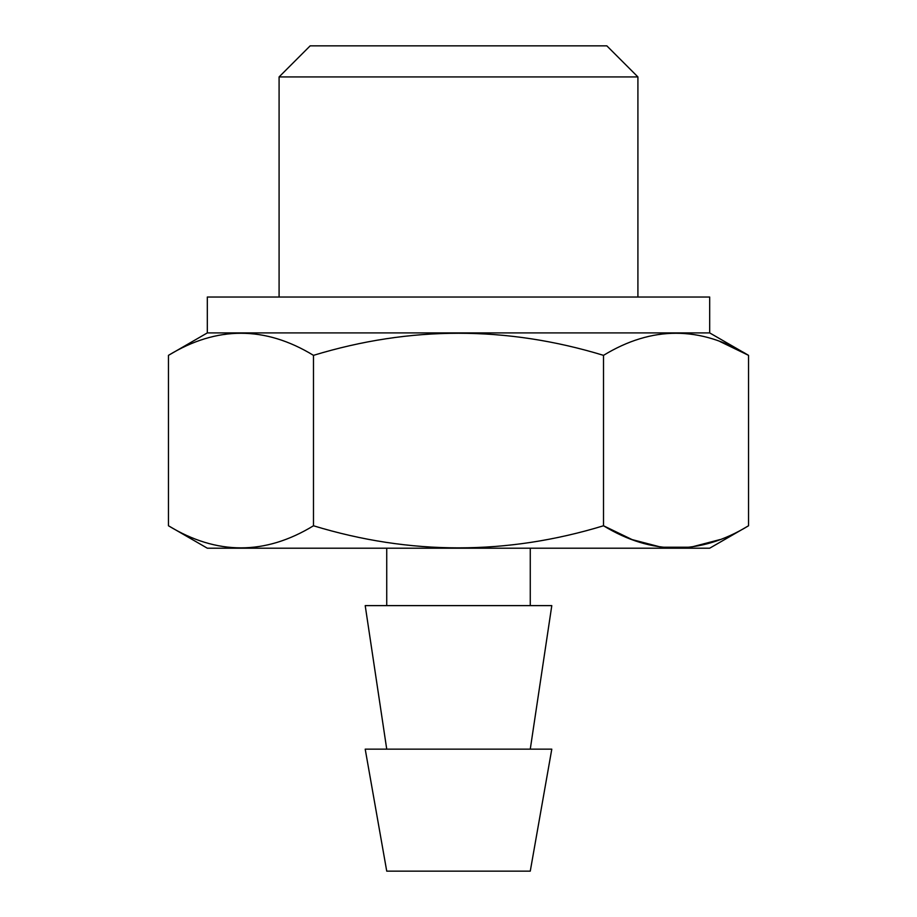 <?xml version="1.0" encoding="UTF-8"?>
<svg xmlns="http://www.w3.org/2000/svg" width="917" height="917" viewBox="0 0 917 917"><rect width="100%" height="100%" fill="white"/><g stroke="black" fill="none" stroke-linecap="round" stroke-linejoin="round"><path stroke-width="1.38" d="M310.164 45.85L606.836 45.85L637.911 76.925L279.089 76.925L310.164 45.85M458.5 749.155L551.793 749.155L530.267 871.15L386.733 871.15L365.207 749.155L458.5 749.155M386.733 749.155L365.207 605.621L551.793 605.621L530.267 749.155M748.536 525.773C700.198 555.232 651.861 555.232 603.512 525.773C506.837 555.232 410.163 555.232 313.476 525.773C265.139 555.232 216.802 555.232 168.464 525.773L207.322 548.206L709.678 548.206L748.536 525.773L748.536 355.349C700.198 325.89 651.861 325.89 603.512 355.349C506.837 325.89 410.163 325.89 313.476 355.349C265.139 325.89 216.802 325.89 168.464 355.349L168.464 525.773M168.464 355.349L207.322 332.905L709.678 332.905L748.536 355.349L719.937 341.525M603.512 355.349L603.512 525.773L632.111 539.597L661.283 547.208L690.765 547.208L719.937 539.597M207.322 332.905L207.322 297.028L709.678 297.028L709.678 332.905M313.476 355.349L313.476 525.773M279.089 297.028L279.089 76.925M637.911 297.028L637.911 76.925M530.267 548.206L530.267 605.621M386.733 548.206L386.733 605.621"/></g></svg>
